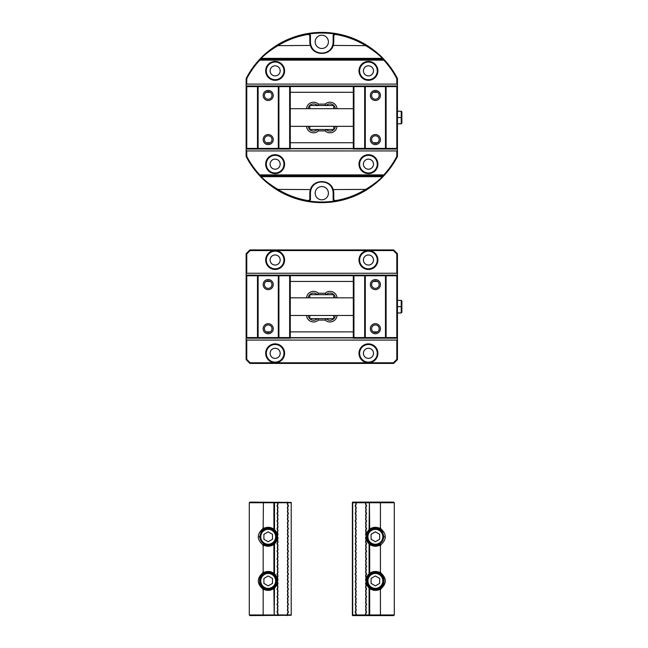 <?xml version="1.0" encoding="UTF-8"?>
<svg xmlns="http://www.w3.org/2000/svg" width="648" height="648" viewBox="0 0 648 648"><rect width="100%" height="100%" fill="white"/><g stroke="black" fill="none" stroke-linecap="round" stroke-linejoin="round"><path stroke-width="0.97" d="M275.643 580.924A7.436 7.436 0 0 0 264.481 574.476A7.436 7.436 0 0 0 264.481 587.363A7.436 7.436 0 0 0 275.643 580.924M263.914 578.445L263.914 583.403L268.199 585.873L272.492 583.403L272.492 578.445L268.199 575.975L263.914 578.445M276.396 580.924A8.197 8.197 0 0 1 264.101 588.02A8.197 8.197 0 0 1 264.101 573.828A8.197 8.197 0 0 1 276.396 580.924M367.943 580.924A7.436 7.436 0 0 1 379.104 574.476A7.436 7.436 0 0 1 379.104 587.363A7.436 7.436 0 0 1 367.943 580.924M379.671 578.445L379.671 583.403L375.386 585.873L371.093 583.403L371.093 578.445L375.386 575.975L379.671 578.445M367.189 580.924A8.197 8.197 0 0 0 379.485 588.02A8.197 8.197 0 0 0 379.485 573.828A8.197 8.197 0 0 0 367.189 580.924M369.077 614.968L369.077 587.971L369.652 587.712L369.708 614.968L365.926 614.968M369.077 573.877L369.077 543.842L369.652 543.575L369.708 573.877L369.077 573.877A9.461 9.461 0 0 0 365.95 580.235M366.071 582.584A9.461 9.461 0 0 0 369.077 587.971M369.077 529.74L369.392 502.427L369.708 529.74L369.077 529.74A9.461 9.461 0 0 0 366.071 535.135M365.95 537.484A9.461 9.461 0 0 0 369.077 543.842M365.926 502.743L369.077 502.743M352.69 502.743L352.69 615.6L393.668 615.6L394.3 614.968L394.3 502.743L393.668 502.111L352.69 502.111L352.69 502.743L355.841 502.743M355.841 614.968L352.69 614.968M382.798 576.137A8.829 8.829 0 0 0 379.777 573.269L380.886 572.873L380.425 571.973L380.425 545.754L380.903 544.838L379.777 544.442A8.829 8.829 0 0 1 369.498 530.21A8.829 8.829 0 0 1 379.777 529.133L380.903 528.744L380.425 527.828L380.425 502.743L394.3 502.743M369.708 502.743L380.425 502.743L380.165 502.111M380.425 527.828L379.202 528.136A9.461 9.461 0 0 0 369.708 529.222M369.708 544.352A9.461 9.461 0 0 0 379.202 545.438L380.425 545.754M380.425 571.973L379.226 572.281A9.461 9.461 0 0 0 369.708 573.359M352.374 615.284L352.374 502.427M369.708 529.74L369.498 530.21A8.829 8.829 0 0 1 382.798 532M379.777 544.442L384.215 536.787L379.777 529.133M394.3 614.968L380.425 614.968L380.425 589.874L380.886 588.975L379.777 588.578C385.382 586.805 385.398 575.068 379.777 573.269A8.829 8.829 0 0 0 369.498 574.347A8.829 8.829 0 0 1 379.777 573.269M379.777 588.578A8.829 8.829 0 0 1 369.498 574.347L369.652 574.136M369.708 588.489A9.461 9.461 0 0 0 379.226 589.567L380.425 589.874M380.165 615.6L380.425 614.968L369.708 614.968M380.425 528.468C386.905 534.017 386.905 539.565 380.425 545.114M380.425 572.597C386.905 578.146 386.905 583.694 380.425 589.251M369.708 573.877L369.498 574.347M379.841 573.148L379.226 572.281M379.226 589.567L379.841 588.692M379.202 528.136L379.833 529.027M379.833 544.555L379.202 545.438M356.732 502.743L356.473 502.111L355.784 503.334A1.895 1.895 0 0 1 355.315 505.375L355.663 505.367A2.147 2.147 0 0 0 356.068 503.407L356.732 502.743L365.035 502.743L365.699 503.407A2.147 2.147 0 0 0 366.104 505.367L366.104 506.42A2.147 2.147 0 0 0 365.926 508.907L365.926 510.454A2.147 2.147 0 0 0 366.104 512.941L366.104 513.986A2.147 2.147 0 0 0 365.926 516.472L365.926 518.019A2.147 2.147 0 0 0 366.104 520.506L366.104 521.551A2.147 2.147 0 0 0 365.926 524.038L365.926 525.585A2.147 2.147 0 0 0 366.104 528.071L366.104 529.116A2.147 2.147 0 0 0 365.926 531.603L365.926 533.15A2.147 2.147 0 0 0 366.104 535.637L366.104 536.682A2.147 2.147 0 0 0 365.926 539.168L365.926 540.716A2.147 2.147 0 0 0 366.104 543.202L366.104 544.247A2.147 2.147 0 0 0 365.926 546.734L365.926 548.281A2.147 2.147 0 0 0 366.104 550.768L366.104 551.812A2.147 2.147 0 0 0 365.926 554.299L365.926 555.846A2.147 2.147 0 0 0 366.104 558.333L366.104 559.378A2.147 2.147 0 0 0 365.926 561.865L365.926 563.412A2.147 2.147 0 0 0 366.104 565.898L366.104 566.951A2.147 2.147 0 0 0 365.926 569.43L365.926 570.977A2.147 2.147 0 0 0 366.104 573.464L366.104 574.517A2.147 2.147 0 0 0 365.926 576.995L365.926 578.543A2.147 2.147 0 0 0 366.104 581.029L366.104 582.082A2.147 2.147 0 0 0 365.926 584.561L365.926 586.108A2.147 2.147 0 0 0 366.104 588.595L366.104 589.648A2.147 2.147 0 0 0 365.926 592.134L365.926 593.673A2.147 2.147 0 0 0 366.104 596.16L366.104 597.213A2.147 2.147 0 0 0 365.926 599.7L365.926 601.239A2.147 2.147 0 0 0 366.104 603.725L366.104 604.778A2.147 2.147 0 0 0 365.926 607.265L365.926 608.804A2.147 2.147 0 0 0 366.104 611.291L366.104 612.344A2.147 2.147 0 0 0 365.699 614.304L365.035 614.968L356.732 614.968L356.068 614.304A2.147 2.147 0 0 0 355.663 612.344L355.315 612.336A1.895 1.895 0 0 1 355.784 614.377L356.473 615.6L356.732 614.968M355.663 505.367L355.315 506.412A1.895 1.895 0 0 1 355.59 508.834L355.59 510.527A1.895 1.895 0 0 1 355.315 512.941L355.663 512.941A2.147 2.147 0 0 0 355.841 510.454L355.841 508.907A2.147 2.147 0 0 0 355.663 506.42M355.663 512.941L355.315 513.977A1.895 1.895 0 0 1 355.59 516.399L355.59 518.092A1.895 1.895 0 0 1 355.315 520.506L355.663 520.506A2.147 2.147 0 0 0 355.841 518.019L355.841 516.472A2.147 2.147 0 0 0 355.663 513.986M355.663 520.506L355.315 521.543A1.895 1.895 0 0 1 355.59 523.965L355.59 525.658A1.895 1.895 0 0 1 355.315 528.08L355.663 528.071A2.147 2.147 0 0 0 355.841 525.585L355.841 524.038A2.147 2.147 0 0 0 355.663 521.551M355.663 528.071L355.315 529.108A1.895 1.895 0 0 1 355.59 531.53L355.59 533.223A1.895 1.895 0 0 1 355.315 535.645L355.663 535.637A2.147 2.147 0 0 0 355.841 533.15L355.841 531.603A2.147 2.147 0 0 0 355.663 529.116M355.663 535.637L355.315 536.674A1.895 1.895 0 0 1 355.59 539.096L355.59 540.788A1.895 1.895 0 0 1 355.315 543.21L355.663 543.202A2.147 2.147 0 0 0 355.841 540.716L355.841 539.168A2.147 2.147 0 0 0 355.663 536.682M355.663 543.202L355.315 544.247A1.895 1.895 0 0 1 355.59 546.661L355.59 548.354A1.895 1.895 0 0 1 355.315 550.776L355.663 550.768A2.147 2.147 0 0 0 355.841 548.281L355.841 546.734A2.147 2.147 0 0 0 355.663 544.247M355.663 550.768L355.315 551.812A1.895 1.895 0 0 1 355.59 554.226L355.59 555.919A1.895 1.895 0 0 1 355.315 558.341L355.663 558.333A2.147 2.147 0 0 0 355.841 555.846L355.841 554.299A2.147 2.147 0 0 0 355.663 551.812M355.663 558.333L355.315 559.378A1.895 1.895 0 0 1 355.59 561.792L355.59 563.485A1.895 1.895 0 0 1 355.315 565.907L355.663 565.898A2.147 2.147 0 0 0 355.841 563.412L355.841 561.865A2.147 2.147 0 0 0 355.663 559.378M355.663 565.898L355.315 566.943A1.895 1.895 0 0 1 355.59 569.357L355.59 571.05A1.895 1.895 0 0 1 355.315 573.472L355.663 573.464A2.147 2.147 0 0 0 355.841 570.977L355.841 569.43A2.147 2.147 0 0 0 355.663 566.951M355.663 573.464L355.315 574.509A1.895 1.895 0 0 1 355.59 576.923L355.59 578.615A1.895 1.895 0 0 1 355.315 581.037L355.663 581.029A2.147 2.147 0 0 0 355.841 578.543L355.841 576.995A2.147 2.147 0 0 0 355.663 574.517M355.663 581.029L355.315 582.074A1.895 1.895 0 0 1 355.59 584.488L355.59 586.181A1.895 1.895 0 0 1 355.315 588.603L355.663 588.595A2.147 2.147 0 0 0 355.841 586.108L355.841 584.561A2.147 2.147 0 0 0 355.663 582.082M355.663 588.595L355.315 589.64A1.895 1.895 0 0 1 355.59 592.053L355.59 593.746A1.895 1.895 0 0 1 355.315 596.168L355.663 596.16A2.147 2.147 0 0 0 355.841 593.673L355.841 592.134A2.147 2.147 0 0 0 355.663 589.648M355.663 596.16L355.315 597.205A1.895 1.895 0 0 1 355.59 599.627L355.59 601.312A1.895 1.895 0 0 1 355.315 603.734L355.663 603.725A2.147 2.147 0 0 0 355.841 601.239L355.841 599.7A2.147 2.147 0 0 0 355.663 597.213M355.663 603.725L355.315 604.77A1.895 1.895 0 0 1 355.59 607.192L355.59 608.877A1.895 1.895 0 0 1 355.315 611.299L355.663 611.291A2.147 2.147 0 0 0 355.841 608.804L355.841 607.265A2.147 2.147 0 0 0 355.663 604.778M355.663 611.291L355.663 612.344M366.104 505.367L366.452 505.375A1.895 1.895 0 0 1 365.982 503.334L365.294 502.111L365.035 502.743M366.104 512.941L366.452 512.941A1.895 1.895 0 0 1 366.177 510.527L366.177 508.834A1.895 1.895 0 0 1 366.452 506.412L366.104 506.42M366.104 520.506L366.452 520.506A1.895 1.895 0 0 1 366.177 518.092L366.177 516.399A1.895 1.895 0 0 1 366.452 513.977L366.104 513.986M366.104 528.071L366.452 528.071A1.895 1.895 0 0 1 366.177 525.658L366.177 523.965A1.895 1.895 0 0 1 366.452 521.543L366.104 521.551M366.104 535.637L366.452 535.645A1.895 1.895 0 0 1 366.177 533.223L366.177 531.53A1.895 1.895 0 0 1 366.452 529.108L366.104 529.116M366.104 543.202L366.452 543.21A1.895 1.895 0 0 1 366.177 540.788L366.177 539.096A1.895 1.895 0 0 1 366.452 536.674L366.104 536.682M366.104 550.768L366.452 550.776A1.895 1.895 0 0 1 366.177 548.354L366.177 546.661A1.895 1.895 0 0 1 366.452 544.247L366.104 544.247M366.104 558.333L366.452 558.341A1.895 1.895 0 0 1 366.177 555.919L366.177 554.226A1.895 1.895 0 0 1 366.452 551.812L366.104 551.812M366.104 565.898L366.452 565.907A1.895 1.895 0 0 1 366.177 563.485L366.177 561.792A1.895 1.895 0 0 1 366.452 559.378L366.104 559.378M366.104 573.464L366.452 573.472A1.895 1.895 0 0 1 366.177 571.05L366.177 569.357A1.895 1.895 0 0 1 366.452 566.943L366.104 566.951M366.104 581.029L366.452 581.037A1.895 1.895 0 0 1 366.177 578.615L366.177 576.923A1.895 1.895 0 0 1 366.452 574.509L366.104 574.517M366.104 588.595L366.452 588.603A1.895 1.895 0 0 1 366.177 586.181L366.177 584.488A1.895 1.895 0 0 1 366.452 582.074L366.104 582.082M366.104 596.16L366.452 596.168A1.895 1.895 0 0 1 366.177 593.746L366.177 592.053A1.895 1.895 0 0 1 366.452 589.64L366.104 589.648M366.104 603.725L366.452 603.734A1.895 1.895 0 0 1 366.177 601.312L366.177 599.627A1.895 1.895 0 0 1 366.452 597.205L366.104 597.213M366.104 611.291L366.452 611.299A1.895 1.895 0 0 1 366.177 608.877L366.177 607.192A1.895 1.895 0 0 1 366.452 604.77L366.104 604.778M365.035 614.968L365.294 615.6L365.982 614.377A1.895 1.895 0 0 1 366.452 612.336L366.104 612.344M355.315 582.074L355.315 581.037M355.315 574.509L355.315 573.472M355.315 544.247L355.315 543.21M355.315 536.674L355.315 535.645M355.315 529.108L355.315 528.08M355.315 506.412L355.315 505.375M275.643 536.787A7.436 7.436 0 0 1 264.481 543.235A7.436 7.436 0 0 1 264.481 530.348A7.436 7.436 0 0 1 275.643 536.787M263.914 539.266L263.914 534.317L268.199 531.838L272.492 534.317L272.492 539.266L268.199 541.736L263.914 539.266M276.396 536.787A8.197 8.197 0 0 0 264.101 529.691A8.197 8.197 0 0 0 264.101 543.891A8.197 8.197 0 0 0 276.396 536.787M396.819 86.621L396.819 148.408L386.103 148.408L386.103 86.621L396.819 86.621L397.451 85.99L353.314 85.99L353.314 149.04L397.451 149.04L397.451 156.508A85.115 85.115 0 0 1 384.086 175.519L259.5 175.519A85.115 85.115 0 0 1 246.135 156.508L246.135 85.99L290.272 85.99L290.272 149.04L246.135 149.04L246.767 148.408L257.483 148.408L257.483 86.621L246.767 86.621L246.767 148.408M278.292 148.408L278.292 86.621L258.115 86.621L258.115 148.408L289.64 148.408L289.64 86.621L278.924 86.621L278.924 148.408M268.199 99.233A3.783 3.783 0 0 0 271.48 93.555A3.783 3.783 0 0 0 264.927 93.555A3.783 3.783 0 0 0 268.199 99.233M268.199 143.362A3.783 3.783 0 0 0 271.48 137.692A3.783 3.783 0 0 0 264.927 137.692A3.783 3.783 0 0 0 268.199 143.362M268.199 100.489A5.046 5.046 0 0 0 273.245 95.45A5.046 5.046 0 0 0 268.199 90.404A5.046 5.046 0 0 0 263.161 95.45A5.046 5.046 0 0 0 268.199 100.489M268.199 144.626A5.046 5.046 0 0 0 273.245 139.579A5.046 5.046 0 0 0 268.199 134.541A5.046 5.046 0 0 0 263.161 139.579A5.046 5.046 0 0 0 268.199 144.626M257.483 148.408L258.115 148.408M258.115 86.621L257.483 86.621M246.767 86.621L246.135 85.99L246.135 78.521A85.115 85.115 0 0 1 259.5 59.511L271.042 59.511M289.64 148.408L290.272 149.04M353.946 86.621L364.67 86.621L364.67 148.408L353.946 148.408L353.946 86.621L353.314 85.99L290.272 85.99L289.64 86.621M278.924 86.621L278.292 86.621M246.135 253.7L246.767 253.959L246.767 273.245L246.135 273.877L246.135 253.7L249.917 249.917L393.668 249.917L397.451 253.7L397.451 275.141L353.314 275.141L353.314 338.183L397.451 338.183L397.451 359.624L393.668 363.406L249.917 363.406L246.135 359.624L246.135 339.447L246.767 340.079L246.767 359.365L250.177 362.775L393.409 362.775L396.819 359.365L396.819 340.079L246.767 340.079M353.946 275.764L364.67 275.764L364.67 337.559L353.946 337.559L353.946 275.764L353.314 275.141L290.272 275.141L290.272 338.183L246.135 338.183L246.135 339.447M246.135 273.877L246.135 275.141L290.272 275.141L289.64 275.764L278.924 275.764L278.924 337.559L289.64 337.559L289.64 275.764M393.668 249.917L393.409 250.549L250.177 250.549L246.767 253.959M384.523 249.917L385.155 249.917M378.221 249.917L378.853 249.917M371.92 249.917L372.551 249.917M365.61 249.917L366.242 249.917M359.308 249.917L359.94 249.917M353.006 249.917L353.63 249.917M346.696 249.917L347.328 249.917M340.394 249.917L341.026 249.917M334.084 249.917L334.716 249.917M327.783 249.917L328.415 249.917M322.105 249.917L321.481 249.917M315.803 249.917L315.171 249.917M309.501 249.917L308.869 249.917M303.191 249.917L302.567 249.917M296.889 249.917L296.257 249.917M290.588 249.917L289.956 249.917M284.278 249.917L283.646 249.917M277.976 249.917L277.344 249.917M271.666 249.917L271.042 249.917M265.364 249.917L264.732 249.917M259.062 249.917L258.431 249.917M249.917 249.917L250.177 250.549M397.451 253.7L396.819 253.959L393.409 250.549M397.451 273.877L396.819 273.245L396.819 253.959M359.624 260.002A8.829 8.829 0 0 0 372.859 267.648A8.829 8.829 0 0 0 372.859 252.364A8.829 8.829 0 0 0 359.624 260.002M358.992 260.002A9.461 9.461 0 0 1 368.453 250.549A9.461 9.461 0 0 1 377.906 260.002A9.461 9.461 0 0 1 368.453 269.463A9.461 9.461 0 0 1 358.992 260.002M363.406 260.002A5.046 5.046 0 0 1 370.972 255.636A5.046 5.046 0 0 1 370.972 264.376A5.046 5.046 0 0 1 363.406 260.002M275.141 250.549A9.461 9.461 0 0 1 284.594 260.002A9.461 9.461 0 0 1 275.141 269.463A9.461 9.461 0 0 1 265.68 260.002A9.461 9.461 0 0 1 275.141 250.549M246.767 273.245L396.819 273.245M266.312 260.002A8.829 8.829 0 0 0 279.547 267.648A8.829 8.829 0 0 0 279.547 252.364A8.829 8.829 0 0 0 266.312 260.002M270.094 260.002A5.046 5.046 0 0 1 277.66 255.636A5.046 5.046 0 0 1 277.66 264.376A5.046 5.046 0 0 1 270.094 260.002M259.062 363.406L258.431 363.406M265.364 363.406L264.732 363.406M271.666 363.406L271.042 363.406M277.976 363.406L277.344 363.406M284.278 363.406L283.646 363.406M290.588 363.406L289.956 363.406M296.889 363.406L296.257 363.406M303.191 363.406L302.567 363.406M309.501 363.406L308.869 363.406M315.803 363.406L315.171 363.406M321.481 363.406L322.105 363.406M327.783 363.406L328.415 363.406M334.084 363.406L334.716 363.406M340.394 363.406L341.026 363.406M346.696 363.406L347.328 363.406M353.006 363.406L353.63 363.406M359.308 363.406L359.94 363.406M365.61 363.406L366.242 363.406M371.92 363.406L372.551 363.406M378.221 363.406L378.853 363.406M384.523 363.406L385.155 363.406M393.668 363.406L393.409 362.775M249.917 363.406L250.177 362.775M337.057 315.487A7.096 7.096 0 0 1 325.166 320.063L318.419 320.063A7.096 7.096 0 0 1 306.528 315.487M306.528 297.837A7.096 7.096 0 0 1 318.419 293.261L325.166 293.261A7.096 7.096 0 0 1 337.057 297.837M317.439 294.686A5.395 5.395 0 0 0 308.237 297.837M308.237 315.487A5.395 5.395 0 0 0 317.439 318.638M326.147 318.638A5.395 5.395 0 0 0 335.348 315.487M335.348 297.837A5.395 5.395 0 0 0 326.147 294.686M275.141 362.775A9.461 9.461 0 0 1 265.68 353.314A9.461 9.461 0 0 1 275.141 343.861A9.461 9.461 0 0 1 284.594 353.314A9.461 9.461 0 0 1 275.141 362.775M368.453 362.775A9.461 9.461 0 0 1 358.992 353.314A9.461 9.461 0 0 1 368.453 343.861A9.461 9.461 0 0 1 377.906 353.314A9.461 9.461 0 0 1 368.453 362.775M290.272 337.908L353.314 337.908M396.819 340.079L397.451 339.447M359.624 353.314A8.829 8.829 0 0 0 372.859 360.96A8.829 8.829 0 0 0 372.859 345.676A8.829 8.829 0 0 0 359.624 353.314M363.406 353.314A5.046 5.046 0 0 1 370.972 348.948A5.046 5.046 0 0 1 370.972 357.688A5.046 5.046 0 0 1 363.406 353.314M266.312 353.314A8.829 8.829 0 0 0 279.547 360.96A8.829 8.829 0 0 0 279.547 345.676A8.829 8.829 0 0 0 266.312 353.314M270.094 353.314A5.046 5.046 0 0 1 277.66 348.948A5.046 5.046 0 0 1 277.66 357.688A5.046 5.046 0 0 1 270.094 353.314M397.451 359.624L396.819 359.365M246.135 359.624L246.767 359.365M317.828 294.686L318.419 293.261M325.166 293.261L325.758 294.686M325.166 320.063L325.758 318.638M317.828 318.638L318.419 320.063M353.314 275.675L290.272 275.675M290.272 337.649L353.314 337.649M309.817 297.837L309.817 294.686L333.769 294.686L333.769 297.837M333.769 315.487L333.769 318.638L309.817 318.638L309.817 315.487M401.234 300.356L401.865 300.988L401.865 312.336L401.234 312.968L401.234 300.356L397.451 300.356M401.865 306.658L397.451 306.658M401.234 312.968L397.451 312.968M367.943 536.787A7.436 7.436 0 0 0 379.104 543.235A7.436 7.436 0 0 0 379.104 530.348A7.436 7.436 0 0 0 367.943 536.787M379.671 539.266L379.671 534.317L375.386 531.838L371.093 534.317L371.093 539.266L375.386 541.736L379.671 539.266M367.189 536.787A8.197 8.197 0 0 1 379.485 529.691A8.197 8.197 0 0 1 379.485 543.891A8.197 8.197 0 0 1 367.189 536.787M365.294 148.408L365.294 86.621L385.471 86.621L385.471 148.408L364.67 148.408M375.386 99.233A3.783 3.783 0 0 1 371.604 95.45A3.783 3.783 0 0 1 375.386 91.668A3.783 3.783 0 0 1 379.169 95.45A3.783 3.783 0 0 1 375.386 99.233M375.386 143.362A3.783 3.783 0 0 1 371.604 139.579A3.783 3.783 0 0 1 375.386 135.797A3.783 3.783 0 0 1 379.169 139.579A3.783 3.783 0 0 1 375.386 143.362M380.425 95.45A5.046 5.046 0 0 1 375.386 100.489A5.046 5.046 0 0 1 370.34 95.45A5.046 5.046 0 0 1 375.386 90.404A5.046 5.046 0 0 1 380.425 95.45M380.425 139.579A5.046 5.046 0 0 1 375.386 144.626A5.046 5.046 0 0 1 370.34 139.579A5.046 5.046 0 0 1 375.386 134.541A5.046 5.046 0 0 1 380.425 139.579M385.471 86.621L386.103 86.621M386.103 148.408L385.471 148.408M271.666 59.511L384.086 59.511A85.115 85.115 0 0 1 397.451 78.521L397.451 149.04L396.819 148.408M353.946 148.408L353.314 149.04M364.67 86.621L365.294 86.621M246.767 337.559L246.135 338.183L246.135 275.141L246.767 275.764L246.767 337.559L257.483 337.559L257.483 275.764L246.767 275.764M278.292 337.559L278.292 275.764L258.115 275.764L258.115 337.559L278.924 337.559M268.199 288.376A3.783 3.783 0 0 0 271.48 282.706A3.783 3.783 0 0 0 264.927 282.706A3.783 3.783 0 0 0 268.199 288.376M268.199 332.513A3.783 3.783 0 0 0 271.48 326.835A3.783 3.783 0 0 0 264.927 326.835A3.783 3.783 0 0 0 268.199 332.513M268.199 289.64A5.046 5.046 0 0 0 273.245 284.594A5.046 5.046 0 0 0 268.199 279.547A5.046 5.046 0 0 0 263.161 284.594A5.046 5.046 0 0 0 268.199 289.64M268.199 333.769A5.046 5.046 0 0 0 273.245 328.73A5.046 5.046 0 0 0 268.199 323.684A5.046 5.046 0 0 0 263.161 328.73A5.046 5.046 0 0 0 268.199 333.769M257.483 337.559L258.115 337.559M258.115 275.764L257.483 275.764M289.64 337.559L290.272 338.183M278.924 275.764L278.292 275.764M365.294 337.559L365.294 275.764L385.471 275.764L385.471 337.559L364.67 337.559M396.819 275.764L396.819 337.559L386.103 337.559L386.103 275.764L396.819 275.764L397.451 275.141L397.451 338.183L396.819 337.559M375.386 288.376A3.783 3.783 0 0 1 371.604 284.594A3.783 3.783 0 0 1 375.386 280.811A3.783 3.783 0 0 1 379.169 284.594A3.783 3.783 0 0 1 375.386 288.376M375.386 332.513A3.783 3.783 0 0 1 371.604 328.73A3.783 3.783 0 0 1 375.386 324.948A3.783 3.783 0 0 1 379.169 328.73A3.783 3.783 0 0 1 375.386 332.513M380.425 284.594A5.046 5.046 0 0 1 375.386 289.64A5.046 5.046 0 0 1 370.34 284.594A5.046 5.046 0 0 1 375.386 279.547A5.046 5.046 0 0 1 380.425 284.594M380.425 328.73A5.046 5.046 0 0 1 375.386 333.769A5.046 5.046 0 0 1 370.34 328.73A5.046 5.046 0 0 1 375.386 323.684A5.046 5.046 0 0 1 380.425 328.73M385.471 275.764L386.103 275.764M386.103 337.559L385.471 337.559M353.946 337.559L353.314 338.183M364.67 275.764L365.294 275.764M277.66 502.743L249.286 502.743L249.917 502.111L291.211 502.427L291.211 615.284L291.211 502.427M273.877 502.743L273.934 529.999L274.509 529.74L274.509 502.743M274.509 529.74A9.461 9.461 0 0 1 277.514 535.135M277.636 537.484A9.461 9.461 0 0 1 274.509 543.842L273.877 543.842L273.934 574.136L274.509 573.877L274.509 543.842M274.509 573.877A9.461 9.461 0 0 1 277.636 580.235M277.514 582.584A9.461 9.461 0 0 1 274.509 587.971L273.877 587.971L274.193 615.284L274.509 587.971M274.509 614.968L277.66 614.968M291.211 615.284L249.917 615.6L249.286 614.968L249.286 502.743M287.744 614.968L290.903 614.968M290.903 502.743L287.744 502.743M273.877 544.352A9.461 9.461 0 0 1 264.384 545.438L263.161 545.754L262.691 544.838L263.809 544.442A8.829 8.829 0 0 0 274.088 530.21A8.829 8.829 0 0 0 263.809 529.133L262.691 528.744L263.161 527.828L263.42 502.111M263.161 527.828L264.384 528.136A9.461 9.461 0 0 1 273.877 529.222M273.877 588.489A9.461 9.461 0 0 1 264.368 589.567L263.161 589.874L262.699 588.975L263.809 588.578C258.204 586.805 258.188 575.068 263.809 573.269A8.829 8.829 0 0 1 274.088 574.347A8.829 8.829 0 0 0 263.809 573.269L262.699 572.873L263.161 571.973L263.161 545.754M263.161 571.973L264.368 572.281A9.461 9.461 0 0 1 273.877 573.359M263.809 544.442L259.378 536.787L263.809 529.133A8.829 8.829 0 0 0 260.788 532M273.877 529.74L274.088 530.21A8.829 8.829 0 0 0 263.809 529.133M263.809 588.578A8.829 8.829 0 0 0 274.088 574.347L273.934 574.136M260.788 576.137A8.829 8.829 0 0 1 263.809 573.269M249.286 614.968L263.161 614.968L263.161 589.874M263.42 615.6L263.161 614.968L273.877 614.968M263.161 528.468C256.689 534.017 256.689 539.565 263.161 545.114M263.161 572.597C256.689 578.146 256.689 583.694 263.161 589.251M273.877 573.877L274.088 574.347M263.752 573.148L264.368 572.281M264.368 589.567L263.752 588.692M264.384 528.136L263.752 529.027M263.752 544.555L264.384 545.438M286.853 502.743L287.113 502.111L287.809 503.334A1.895 1.895 0 0 0 288.279 505.375L287.923 505.367A2.147 2.147 0 0 1 287.518 503.407L286.853 502.743L278.551 502.743L277.887 503.407A2.147 2.147 0 0 1 277.482 505.367L277.482 506.42A2.147 2.147 0 0 1 277.66 508.907L277.66 510.454A2.147 2.147 0 0 1 277.482 512.941L277.482 513.986A2.147 2.147 0 0 1 277.66 516.472L277.66 518.019A2.147 2.147 0 0 1 277.482 520.506L277.482 521.551A2.147 2.147 0 0 1 277.66 524.038L277.66 525.585A2.147 2.147 0 0 1 277.482 528.071L277.482 529.116A2.147 2.147 0 0 1 277.66 531.603L277.66 533.15A2.147 2.147 0 0 1 277.482 535.637L277.482 536.682A2.147 2.147 0 0 1 277.66 539.168L277.66 540.716A2.147 2.147 0 0 1 277.482 543.202L277.482 544.247A2.147 2.147 0 0 1 277.66 546.734L277.66 548.281A2.147 2.147 0 0 1 277.482 550.768L277.482 551.812A2.147 2.147 0 0 1 277.66 554.299L277.66 555.846A2.147 2.147 0 0 1 277.482 558.333L277.482 559.378A2.147 2.147 0 0 1 277.66 561.865L277.66 563.412A2.147 2.147 0 0 1 277.482 565.898L277.482 566.951A2.147 2.147 0 0 1 277.66 569.43L277.66 570.977A2.147 2.147 0 0 1 277.482 573.464L277.482 574.517A2.147 2.147 0 0 1 277.66 576.995L277.66 578.543A2.147 2.147 0 0 1 277.482 581.029L277.482 582.082A2.147 2.147 0 0 1 277.66 584.561L277.66 586.108A2.147 2.147 0 0 1 277.482 588.595L277.482 589.648A2.147 2.147 0 0 1 277.66 592.134L277.66 593.673A2.147 2.147 0 0 1 277.482 596.16L277.482 597.213A2.147 2.147 0 0 1 277.66 599.7L277.66 601.239A2.147 2.147 0 0 1 277.482 603.725L277.482 604.778A2.147 2.147 0 0 1 277.66 607.265L277.66 608.804A2.147 2.147 0 0 1 277.482 611.291L277.482 612.344A2.147 2.147 0 0 1 277.887 614.304L278.551 614.968L286.853 614.968L287.518 614.304A2.147 2.147 0 0 1 287.923 612.344L288.271 612.336A1.895 1.895 0 0 0 287.809 614.377L287.113 615.6L286.853 614.968M287.923 611.291A2.147 2.147 0 0 1 287.744 608.804L287.744 607.265A2.147 2.147 0 0 1 287.923 604.778L288.271 604.77A1.895 1.895 0 0 0 287.996 607.192L287.996 608.877A1.895 1.895 0 0 0 288.279 611.299L287.923 612.344M287.923 603.725A2.147 2.147 0 0 1 287.744 601.239L287.744 599.7A2.147 2.147 0 0 1 287.923 597.213L288.271 597.205A1.895 1.895 0 0 0 287.996 599.627L287.996 601.312A1.895 1.895 0 0 0 288.279 603.734L287.923 604.778M287.923 596.16A2.147 2.147 0 0 1 287.744 593.673L287.744 592.134A2.147 2.147 0 0 1 287.923 589.648L288.271 589.64A1.895 1.895 0 0 0 287.996 592.053L287.996 593.746A1.895 1.895 0 0 0 288.279 596.168L287.923 597.213M287.923 588.595A2.147 2.147 0 0 1 287.744 586.108L287.744 584.561A2.147 2.147 0 0 1 287.923 582.082L288.271 582.074A1.895 1.895 0 0 0 287.996 584.488L287.996 586.181A1.895 1.895 0 0 0 288.279 588.603L287.923 589.648M287.923 581.029A2.147 2.147 0 0 1 287.744 578.543L287.744 576.995A2.147 2.147 0 0 1 287.923 574.517L288.271 574.509A1.895 1.895 0 0 0 287.996 576.923L287.996 578.615A1.895 1.895 0 0 0 288.279 581.037L287.923 582.082M287.923 573.464A2.147 2.147 0 0 1 287.744 570.977L287.744 569.43A2.147 2.147 0 0 1 287.923 566.951L288.271 566.943A1.895 1.895 0 0 0 287.996 569.357L287.996 571.05A1.895 1.895 0 0 0 288.279 573.472L287.923 574.517M287.923 565.898A2.147 2.147 0 0 1 287.744 563.412L287.744 561.865A2.147 2.147 0 0 1 287.923 559.378L288.271 559.378A1.895 1.895 0 0 0 287.996 561.792L287.996 563.485A1.895 1.895 0 0 0 288.279 565.907L287.923 566.951M287.923 558.333A2.147 2.147 0 0 1 287.744 555.846L287.744 554.299A2.147 2.147 0 0 1 287.923 551.812L288.271 551.812A1.895 1.895 0 0 0 287.996 554.226L287.996 555.919A1.895 1.895 0 0 0 288.279 558.341L287.923 559.378M287.923 550.768A2.147 2.147 0 0 1 287.744 548.281L287.744 546.734A2.147 2.147 0 0 1 287.923 544.247L288.271 544.247A1.895 1.895 0 0 0 287.996 546.661L287.996 548.354A1.895 1.895 0 0 0 288.279 550.776L287.923 551.812M287.923 543.202A2.147 2.147 0 0 1 287.744 540.716L287.744 539.168A2.147 2.147 0 0 1 287.923 536.682L288.271 536.682A1.895 1.895 0 0 0 287.996 539.096L287.996 540.788A1.895 1.895 0 0 0 288.279 543.21L287.923 544.247M287.923 535.637A2.147 2.147 0 0 1 287.744 533.15L287.744 531.603A2.147 2.147 0 0 1 287.923 529.116L288.271 529.108A1.895 1.895 0 0 0 287.996 531.53L287.996 533.223A1.895 1.895 0 0 0 288.279 535.645L287.923 536.682M287.923 528.071A2.147 2.147 0 0 1 287.744 525.585L287.744 524.038A2.147 2.147 0 0 1 287.923 521.551L288.271 521.543A1.895 1.895 0 0 0 287.996 523.965L287.996 525.658A1.895 1.895 0 0 0 288.279 528.08L287.923 529.116M287.923 520.506A2.147 2.147 0 0 1 287.744 518.019L287.744 516.472A2.147 2.147 0 0 1 287.923 513.986L288.271 513.977A1.895 1.895 0 0 0 287.996 516.399L287.996 518.092A1.895 1.895 0 0 0 288.279 520.506L287.923 521.551M287.923 512.941A2.147 2.147 0 0 1 287.744 510.454L287.744 508.907A2.147 2.147 0 0 1 287.923 506.42L288.271 506.412A1.895 1.895 0 0 0 287.996 508.834L287.996 510.527A1.895 1.895 0 0 0 288.279 512.941L287.923 513.986M287.923 505.367L287.923 506.42M277.482 505.367L277.133 505.375A1.895 1.895 0 0 0 277.603 503.334L278.292 502.111L278.551 502.743M277.482 512.941L277.133 512.941A1.895 1.895 0 0 0 277.409 510.527L277.409 508.834A1.895 1.895 0 0 0 277.133 506.412L277.482 506.42M277.482 520.506L277.133 520.506A1.895 1.895 0 0 0 277.409 518.092L277.409 516.399A1.895 1.895 0 0 0 277.133 513.977L277.482 513.986M277.482 528.071L277.133 528.071A1.895 1.895 0 0 0 277.409 525.658L277.409 523.965A1.895 1.895 0 0 0 277.133 521.543L277.482 521.551M277.482 535.637L277.133 535.645A1.895 1.895 0 0 0 277.409 533.223L277.409 531.53A1.895 1.895 0 0 0 277.133 529.108L277.482 529.116M277.482 543.202L277.133 543.21A1.895 1.895 0 0 0 277.409 540.788L277.409 539.096A1.895 1.895 0 0 0 277.133 536.674L277.482 536.682M277.482 550.768L277.133 550.776A1.895 1.895 0 0 0 277.409 548.354L277.409 546.661A1.895 1.895 0 0 0 277.133 544.247L277.482 544.247M277.482 558.333L277.133 558.341A1.895 1.895 0 0 0 277.409 555.919L277.409 554.226A1.895 1.895 0 0 0 277.133 551.812L277.482 551.812M277.482 565.898L277.133 565.907A1.895 1.895 0 0 0 277.409 563.485L277.409 561.792A1.895 1.895 0 0 0 277.133 559.378L277.482 559.378M277.482 573.464L277.133 573.472A1.895 1.895 0 0 0 277.409 571.05L277.409 569.357A1.895 1.895 0 0 0 277.133 566.943L277.482 566.951M277.482 581.029L277.133 581.037A1.895 1.895 0 0 0 277.409 578.615L277.409 576.923A1.895 1.895 0 0 0 277.133 574.509L277.482 574.517M277.482 588.595L277.133 588.603A1.895 1.895 0 0 0 277.409 586.181L277.409 584.488A1.895 1.895 0 0 0 277.133 582.074L277.482 582.082M277.482 596.16L277.133 596.168A1.895 1.895 0 0 0 277.409 593.746L277.409 592.053A1.895 1.895 0 0 0 277.133 589.64L277.482 589.648M277.482 603.725L277.133 603.734A1.895 1.895 0 0 0 277.409 601.312L277.409 599.627A1.895 1.895 0 0 0 277.133 597.205L277.482 597.213M277.482 611.291L277.133 611.299A1.895 1.895 0 0 0 277.409 608.877L277.409 607.192A1.895 1.895 0 0 0 277.133 604.77L277.482 604.778M278.551 614.968L278.292 615.6L277.603 614.377A1.895 1.895 0 0 0 277.133 612.336L277.482 612.344M259.775 60.143L259.5 59.511L260.099 58.879A85.115 85.115 0 0 1 260.172 58.806C264.376 54.197 270.135 49.548 277.457 44.858A85.115 85.115 0 0 1 366.136 44.858C373.434 49.54 379.202 54.181 383.414 58.806A85.115 85.115 0 0 1 383.495 58.879L384.086 59.511L383.81 60.143L259.775 60.143A84.483 84.483 0 0 0 246.767 78.675L246.767 84.102L396.819 84.102L396.819 78.675A84.483 84.483 0 0 0 383.81 60.143M371.92 59.511L372.551 59.511M365.61 59.511L366.242 59.511M359.308 59.511L359.94 59.511M353.006 59.511L353.63 59.511M346.696 59.511L347.328 59.511M340.394 59.511L341.026 59.511M334.084 59.511L334.716 59.511M327.783 59.511L328.415 59.511M322.105 59.511L321.481 59.511M315.803 59.511L315.171 59.511M309.501 59.511L308.869 59.511M303.191 59.511L302.567 59.511M296.889 59.511L296.257 59.511M290.588 59.511L289.956 59.511M284.278 59.511L283.646 59.511M277.976 59.511L277.344 59.511M378.221 59.511L265.364 59.511M383.81 174.887L384.086 175.519L383.495 176.151A85.115 85.115 0 0 1 383.414 176.232C379.21 180.833 373.451 185.482 366.136 190.172A85.115 85.115 0 0 1 277.457 190.172C270.151 185.498 264.384 180.849 260.172 176.232A85.115 85.115 0 0 1 260.099 176.151L259.5 175.519L259.775 174.887L383.81 174.887A84.483 84.483 0 0 0 396.819 156.354L396.819 150.935L246.767 150.935L246.767 156.354A84.483 84.483 0 0 0 259.775 174.887M265.364 175.519L378.221 175.519M271.666 175.519L271.042 175.519M277.976 175.519L277.344 175.519M284.278 175.519L283.646 175.519M290.588 175.519L289.956 175.519M296.889 175.519L296.257 175.519M303.191 175.519L302.567 175.519M309.501 175.519L308.869 175.519M315.803 175.519L315.171 175.519M321.481 175.519L322.105 175.519M327.783 175.519L328.415 175.519M334.084 175.519L334.716 175.519M340.394 175.519L341.026 175.519M346.696 175.519L347.328 175.519M353.006 175.519L353.63 175.519M359.308 175.519L359.94 175.519M365.61 175.519L366.242 175.519M371.92 175.519L372.551 175.519M383.422 58.806L382.466 58.361C378.189 54.035 372.592 49.799 365.658 45.644A84.2 84.2 0 0 0 335.073 34.368L333.769 35.438L333.769 41.861A11.98 11.98 0 0 1 333.161 45.644C330.026 55.979 313.543 55.955 310.424 45.644A11.98 11.98 0 0 1 309.817 41.861L309.817 35.438L308.513 34.368A84.2 84.2 0 0 0 277.927 45.644C271.01 49.791 265.405 54.027 261.12 58.361L260.164 58.806M382.466 58.361L261.12 58.361M260.164 176.224L261.12 176.669C265.397 180.995 270.994 185.239 277.927 189.394A84.2 84.2 0 0 0 308.513 200.661L309.817 199.6L309.817 193.177A11.98 11.98 0 0 1 310.424 189.394C313.559 179.051 330.043 179.075 333.161 189.394A11.98 11.98 0 0 1 333.769 193.177L333.769 199.6L335.073 200.661A84.2 84.2 0 0 0 365.658 189.394C372.584 185.247 378.181 181.003 382.466 176.669L383.422 176.224M261.12 176.669L382.466 176.669M359.624 164.171A8.829 8.829 0 0 0 372.859 171.817A8.829 8.829 0 0 0 372.859 156.524A8.829 8.829 0 0 0 359.624 164.171M359.624 70.859A8.829 8.829 0 0 0 372.859 78.505A8.829 8.829 0 0 0 372.859 63.212A8.829 8.829 0 0 0 359.624 70.859M266.312 70.859A8.829 8.829 0 0 0 279.547 78.505A8.829 8.829 0 0 0 279.547 63.212A8.829 8.829 0 0 0 266.312 70.859M266.312 164.171A8.829 8.829 0 0 0 279.547 171.817A8.829 8.829 0 0 0 279.547 156.524A8.829 8.829 0 0 0 266.312 164.171M337.057 126.344A7.096 7.096 0 0 1 325.166 130.912L318.419 130.912A7.096 7.096 0 0 1 306.528 126.344M306.528 108.686A7.096 7.096 0 0 1 318.419 104.117L325.166 104.117A7.096 7.096 0 0 1 337.057 108.686M317.439 105.535A5.395 5.395 0 0 0 308.237 108.686M308.237 126.344A5.395 5.395 0 0 0 317.439 129.495M326.147 129.495A5.395 5.395 0 0 0 335.348 126.344M335.348 108.686A5.395 5.395 0 0 0 326.147 105.535M363.406 164.171A5.046 5.046 0 0 1 370.972 159.805A5.046 5.046 0 0 1 370.972 168.537A5.046 5.046 0 0 1 363.406 164.171M363.406 70.859A5.046 5.046 0 0 1 370.972 66.493A5.046 5.046 0 0 1 370.972 75.225A5.046 5.046 0 0 1 363.406 70.859M270.094 70.859A5.046 5.046 0 0 1 277.66 66.493A5.046 5.046 0 0 1 277.66 75.225A5.046 5.046 0 0 1 270.094 70.859M270.094 164.171A5.046 5.046 0 0 1 277.66 159.805A5.046 5.046 0 0 1 277.66 168.537A5.046 5.046 0 0 1 270.094 164.171M335.178 201.569L333.145 199.892L333.145 193.177A11.348 11.348 0 0 0 332.562 189.589C329.783 179.431 313.802 179.447 311.024 189.589A11.348 11.348 0 0 0 310.441 193.177L310.441 199.892L308.408 201.569M309.056 201.034A84.483 84.483 0 0 0 334.53 201.034M315.171 193.177A6.618 6.618 0 0 1 325.102 187.442A6.618 6.618 0 0 1 325.102 198.904A6.618 6.618 0 0 1 315.171 193.177M308.408 33.461L310.441 35.138L310.441 41.861A11.348 11.348 0 0 0 311.024 45.441C313.802 55.598 329.783 55.582 332.562 45.441A11.348 11.348 0 0 0 333.145 41.861L333.145 35.138L335.178 33.461M334.53 33.996A84.483 84.483 0 0 0 309.056 33.996M315.171 41.861A6.618 6.618 0 0 0 325.102 47.588A6.618 6.618 0 0 0 325.102 36.126A6.618 6.618 0 0 0 315.171 41.861M246.767 84.102L246.135 84.734M397.451 84.734L396.819 84.102M284.594 70.859A9.461 9.461 0 0 1 275.141 80.32A9.461 9.461 0 0 1 265.68 70.859A9.461 9.461 0 0 1 275.141 61.406A9.461 9.461 0 0 1 284.594 70.859M377.906 70.859A9.461 9.461 0 0 1 368.453 80.32A9.461 9.461 0 0 1 358.992 70.859A9.461 9.461 0 0 1 368.453 61.406A9.461 9.461 0 0 1 377.906 70.859M396.819 150.935L397.451 150.304M290.272 148.757L353.314 148.757M246.135 150.304L246.767 150.935M377.906 164.171A9.461 9.461 0 0 1 368.453 173.632A9.461 9.461 0 0 1 358.992 164.171A9.461 9.461 0 0 1 368.453 154.718A9.461 9.461 0 0 1 377.906 164.171M284.594 164.171A9.461 9.461 0 0 1 275.141 173.632A9.461 9.461 0 0 1 265.68 164.171A9.461 9.461 0 0 1 275.141 154.718A9.461 9.461 0 0 1 284.594 164.171M308.699 201.334L308.513 200.661M277.457 190.172L277.927 189.394L311.024 189.589M335.073 200.661L334.886 201.334M332.562 189.589L365.658 189.394L366.136 190.172M308.513 34.368L308.699 33.696M311.024 45.441L277.927 45.644L277.457 44.858M332.562 45.441L365.658 45.644L366.136 44.858M334.886 33.696L335.073 34.368M310.441 35.138L309.817 35.438M333.145 35.138L333.769 35.438M309.817 199.6L310.441 199.892M333.769 199.6L333.145 199.892M397.451 156.508L396.819 156.354M246.767 156.354L246.135 156.508M396.819 78.675L397.451 78.521M246.767 78.675L246.135 78.521M325.166 130.912L325.758 129.495M318.419 130.912L317.828 129.495M325.758 105.535L325.166 104.117M317.828 105.535L318.419 104.117M290.272 148.505L353.314 148.505M353.314 86.532L290.272 86.532M309.817 108.686L309.817 105.535L333.769 105.535L333.769 108.686M333.769 126.344L333.769 129.495L309.817 129.495L309.817 126.344M401.234 111.213L401.865 111.845L401.865 123.193L401.234 123.817L401.234 111.213L397.451 111.213M401.865 117.515L397.451 117.515M401.234 123.817L397.451 123.817M355.315 611.299L355.315 612.32M355.315 603.734L355.315 604.754M355.315 596.168L355.315 597.181M355.315 588.603L355.315 589.615M355.315 565.907L355.315 566.919M355.315 558.341L355.315 559.354M355.315 550.776L355.315 551.788M355.315 520.514L355.315 521.527M355.315 512.949L355.315 513.961M355.428 506.363L355.428 505.424M355.428 513.929L355.428 512.997M355.428 521.494L355.428 520.563M355.428 529.06L355.428 528.128M355.428 536.625L355.428 535.694M355.428 544.19L355.428 543.259M355.428 551.756L355.428 550.824M355.428 559.321L355.428 558.39M355.428 566.895L355.428 565.955M355.428 574.46L355.428 573.52M355.428 582.025L355.428 581.086M355.428 589.591L355.428 588.651M355.428 597.156L355.428 596.217M355.428 604.722L355.428 603.782M355.428 612.287L355.428 611.348M366.452 506.412L366.452 505.4M366.452 513.977L366.452 512.965M366.452 521.543L366.452 520.53M366.452 529.108L366.452 528.096M366.452 536.674L366.452 535.661M366.452 544.239L366.452 543.226M366.452 551.804L366.452 550.792M366.452 559.378L366.452 558.357M366.452 566.943L366.452 565.923M366.452 574.509L366.452 573.488M366.452 582.074L366.452 581.054M366.452 589.64L366.452 588.619M366.452 597.205L366.452 596.184M366.452 604.77L366.452 603.75M366.452 612.336L366.452 611.323M366.339 611.348L366.339 612.287M366.339 603.782L366.339 604.722M366.339 596.217L366.339 597.156M366.339 588.651L366.339 589.591M366.339 581.086L366.339 582.025M366.339 573.52L366.339 574.46M366.339 565.955L366.339 566.895M366.339 558.39L366.339 559.321M366.339 550.824L366.339 551.756M366.339 543.259L366.339 544.19M366.339 535.694L366.339 536.625M366.339 528.128L366.339 529.06M366.339 520.563L366.339 521.494M366.339 512.997L366.339 513.929M366.339 505.424L366.339 506.363M377.476 281.443L373.297 281.443M353.314 281.443L290.272 281.443M270.297 281.443L266.109 281.443M266.109 331.881L270.297 331.881M290.272 331.881L353.314 331.881M373.297 331.881L377.476 331.881M288.271 505.375L288.271 506.396M288.271 512.949L288.271 513.961M288.271 520.514L288.271 521.527M288.271 528.08L288.271 529.092M288.271 535.645L288.271 536.657M288.271 543.21L288.271 544.223M288.271 550.776L288.271 551.788M288.271 558.341L288.271 559.354M288.271 565.907L288.271 566.919M288.271 573.472L288.271 574.484M288.271 581.037L288.271 582.05M288.271 588.603L288.271 589.615M288.271 596.168L288.271 597.181M288.271 603.734L288.271 604.754M288.271 611.299L288.271 612.32M288.158 506.363L288.158 505.424M288.158 513.929L288.158 512.997M288.158 521.494L288.158 520.563M288.158 529.06L288.158 528.128M288.158 536.625L288.158 535.694M288.158 544.19L288.158 543.259M288.158 551.756L288.158 550.824M288.158 559.321L288.158 558.39M288.158 566.895L288.158 565.955M288.158 574.46L288.158 573.52M288.158 582.025L288.158 581.086M288.158 589.591L288.158 588.651M288.158 597.156L288.158 596.217M288.158 604.722L288.158 603.782M288.158 612.287L288.158 611.348M277.133 612.336L277.133 611.323M277.133 604.77L277.133 603.75M277.133 597.205L277.133 596.184M277.133 589.64L277.133 588.619M277.133 582.074L277.133 581.054M277.133 574.509L277.133 573.488M277.133 566.943L277.133 565.923M277.133 559.378L277.133 558.357M277.133 551.804L277.133 550.792M277.133 544.239L277.133 543.226M277.133 536.674L277.133 535.661M277.133 529.108L277.133 528.096M277.133 521.543L277.133 520.53M277.133 513.977L277.133 512.965M277.133 506.412L277.133 505.4M277.247 611.348L277.247 612.287M277.247 603.782L277.247 604.722M277.247 596.217L277.247 597.156M277.247 588.651L277.247 589.591M277.247 581.086L277.247 582.025M277.247 573.52L277.247 574.46M277.247 565.955L277.247 566.895M277.247 558.39L277.247 559.321M277.247 550.824L277.247 551.756M277.247 543.259L277.247 544.19M277.247 535.694L277.247 536.625M277.247 528.128L277.247 529.06M277.247 520.563L277.247 521.494M277.247 512.997L277.247 513.929M277.247 505.424L277.247 506.363M260.099 58.879L383.495 58.879M383.495 176.151L260.099 176.151M266.109 142.738L270.297 142.738M290.272 142.738L353.314 142.738M373.297 142.738L377.476 142.738M377.476 92.3L373.297 92.3M353.314 92.3L290.272 92.3M270.297 92.3L266.109 92.3M310.441 41.861L309.817 41.861M333.145 41.861L333.769 41.861M309.817 193.177L310.441 193.177M333.769 193.177L333.145 193.177M355.266 505.375L355.266 506.412M355.266 512.941L355.266 513.977M355.266 520.506L355.266 521.543M355.266 528.071L355.266 529.108M355.266 535.645L355.266 536.674M355.266 543.21L355.266 544.247M355.266 550.776L355.266 551.812M355.266 558.341L355.266 559.378M355.266 565.907L355.266 566.943M355.266 573.472L355.266 574.509M355.266 581.037L355.266 582.074M355.266 588.603L355.266 589.64M355.266 596.168L355.266 597.205M355.266 603.734L355.266 604.77M355.266 611.299L355.266 612.336M366.501 612.336L366.501 611.299M366.501 604.77L366.501 603.734M366.501 597.205L366.501 596.168M366.501 589.64L366.501 588.603M366.501 582.074L366.501 581.037M366.501 574.509L366.501 573.472M366.501 566.943L366.501 565.907M366.501 559.378L366.501 558.341M366.501 551.812L366.501 550.776M366.501 544.247L366.501 543.21M366.501 536.674L366.501 535.645M366.501 529.108L366.501 528.071M366.501 521.543L366.501 520.506M366.501 513.977L366.501 512.941M366.501 506.412L366.501 505.375M290.272 315.487L353.314 315.487M290.272 297.837L353.314 297.837M288.32 505.375L288.32 506.412M288.32 512.941L288.32 513.977M288.32 520.506L288.32 521.543M288.32 528.071L288.32 529.108M288.32 535.645L288.32 536.674M288.32 543.21L288.32 544.247M288.32 550.776L288.32 551.812M288.32 558.341L288.32 559.378M288.32 565.907L288.32 566.943M288.32 573.472L288.32 574.509M288.32 581.037L288.32 582.074M288.32 588.603L288.32 589.64M288.32 596.168L288.32 597.205M288.32 603.734L288.32 604.77M288.32 611.299L288.32 612.336M277.093 612.336L277.093 611.299M277.093 604.77L277.093 603.734M277.093 597.205L277.093 596.168M277.093 589.64L277.093 588.603M277.093 582.074L277.093 581.037M277.093 574.509L277.093 573.472M277.093 566.943L277.093 565.907M277.093 559.378L277.093 558.341M277.093 551.812L277.093 550.776M277.093 544.247L277.093 543.21M277.093 536.674L277.093 535.645M277.093 529.108L277.093 528.071M277.093 521.543L277.093 520.506M277.093 513.977L277.093 512.941M277.093 506.412L277.093 505.375M290.272 126.344L353.314 126.344M290.272 108.686L353.314 108.686"/></g></svg>
